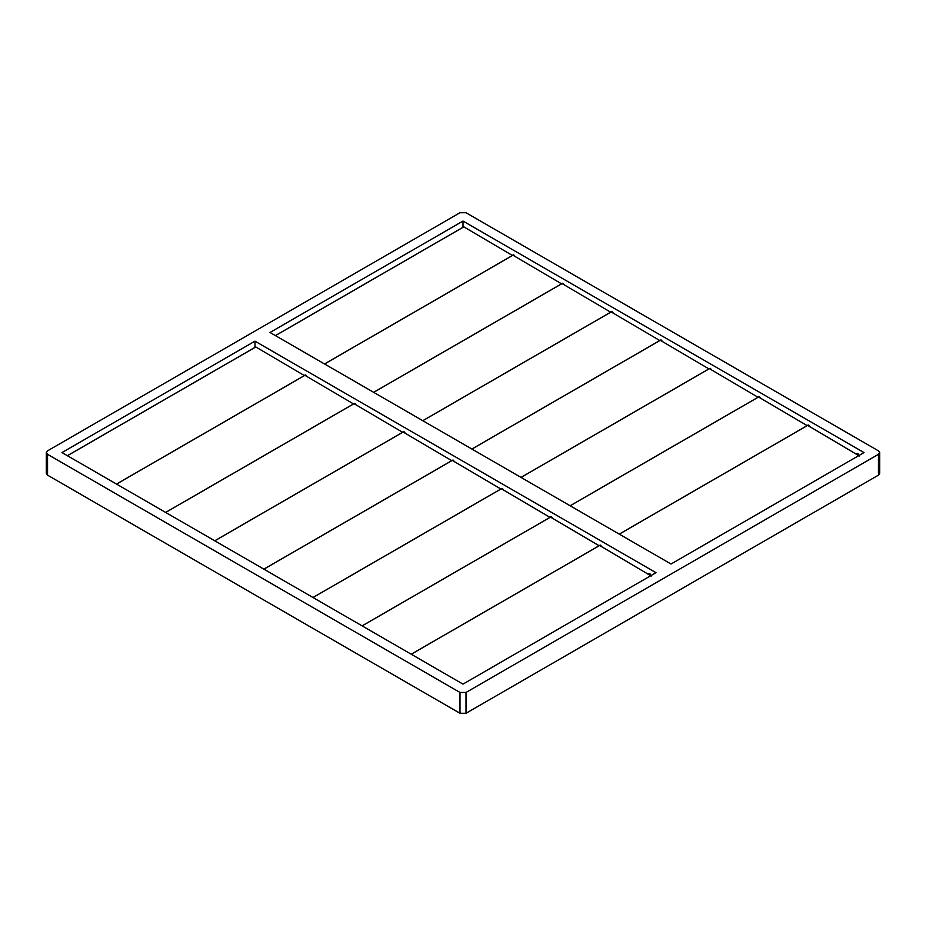 <?xml version="1.0" encoding="UTF-8"?>
<svg xmlns="http://www.w3.org/2000/svg" width="926" height="926" viewBox="0 0 926 926"><rect width="100%" height="100%" fill="white"/><g stroke="black" fill="none" stroke-linecap="round" stroke-linejoin="round"><path stroke-width="1.39" d="M879.7 452.582L879.7 473.417L878.45 475.154L878.45 454.319L879.7 452.582L878.45 450.846L466.01 212.725L459.99 212.725L47.55 450.846L46.3 452.582L47.55 454.319L459.99 692.451L466.01 692.451L878.45 454.319M466.01 692.451L466.01 713.275L878.45 475.154M466.01 713.275L459.99 713.275L459.99 692.451M47.55 454.319L47.55 475.154L459.99 713.275M47.55 475.154L46.3 473.417L46.3 452.582M671.026 564.015L864.027 452.582L463 221.059L269.998 332.48L671.026 564.015M463 684.117L656.002 572.685L254.974 341.162L61.973 452.582L463 684.117M254.974 347.389L254.974 341.162M648.177 574.421C649.184 572.766 650.191 573.344 651.186 576.157M304.469 375.261L305.835 375.042L307.073 376.512M353.593 403.62L354.959 403.4L356.197 404.87M402.706 431.991L404.083 431.759L405.322 433.229M451.83 460.349L453.196 460.118L454.435 461.588M500.954 488.708L502.32 488.477L503.559 489.947M550.079 517.067L551.445 516.835L552.683 518.305M599.191 545.426L600.557 545.194L601.807 546.664M463 227.287L463 221.059M856.214 454.319C857.21 452.664 858.217 453.242 859.212 456.055M512.495 255.159L513.861 254.939L515.099 256.409M561.619 283.518L562.985 283.298L564.223 284.768M610.743 311.877L612.109 311.657L613.348 313.127M659.856 340.236L661.233 340.016L662.472 341.486M708.98 368.606L710.346 368.374L711.585 369.844M758.105 396.965L759.47 396.733L760.709 398.203M807.229 425.323L808.595 425.092L809.833 426.562M807.588 425.381L619.251 534.117L807.669 425.381L858.761 455.627M807.553 425.451L619.297 534.14M758.44 397.092L570.173 505.781L758.556 397.022L807.159 425.624M709.316 368.733L521.049 477.422L709.432 368.664L758.035 397.266M660.192 340.374L471.924 449.064L660.307 340.305L708.911 368.907M611.067 312.004L422.812 420.705L611.195 311.946L659.798 340.548M561.955 283.645L373.687 392.346L562.07 283.587L610.674 312.189M512.83 255.287L324.563 363.987L512.946 255.229L561.55 283.831M463.706 226.928L275.45 335.629L463.822 226.858L512.425 255.472M599.527 545.553L411.26 654.242L599.643 545.483L650.735 575.729M501.29 488.835L313.023 597.525L501.406 488.766L550.009 517.368M452.166 460.477L263.898 569.166L452.282 460.407L500.885 489.009M403.041 432.118L214.786 540.807L403.157 432.048L451.761 460.65M353.929 403.748L165.661 512.448L354.045 403.69L402.648 432.292M304.804 375.389L116.537 484.09L304.92 375.331L353.524 403.933M255.68 347.03L67.413 455.731L255.796 346.972L304.399 375.574M550.403 517.194L362.147 625.883L550.519 517.125L599.134 545.727M857.881 455.048L855.809 453.671M856.805 453.902L857.916 455.071L855.601 453.752M807.484 425.439L806.685 425.312M758.371 397.08L757.561 396.953M709.247 368.722L708.448 368.594M660.122 340.351L659.324 340.236M610.998 311.993L610.199 311.877M561.885 283.634L561.075 283.518M512.761 255.275L511.962 255.159M649.844 575.15L647.783 573.784M648.779 574.004L649.89 575.173M599.458 545.541L598.659 545.414M550.333 517.183L549.535 517.055M501.221 488.824L500.41 488.696M452.096 460.465L451.298 460.338M402.972 432.106L402.173 431.979M353.859 403.736L353.049 403.62M304.735 375.377L303.936 375.261M856.7 453.809L857.499 453.346M758.475 397.011L570.127 505.758M709.351 368.652L521.002 477.399M660.226 340.293L471.878 449.041M611.102 311.935L422.765 420.682M561.989 283.576L373.641 392.311M512.865 255.217L324.517 363.953M463.741 226.858L275.404 335.594M806.477 425.393L807.669 425.509M807.68 425.393L808.375 424.988M757.364 397.034L758.556 397.15M758.568 397.034L759.262 396.629M708.24 368.675L709.432 368.791M709.443 368.664L710.138 368.27M659.115 340.317L660.307 340.432M660.319 340.305L661.014 339.911M610.002 311.958L611.183 312.062M611.206 311.946L611.889 311.553M560.878 283.599L562.07 283.703M562.082 283.587L562.776 283.194M511.754 255.24L512.946 255.344M512.958 255.229L513.652 254.835M599.562 545.483L411.213 654.219M647.575 573.865L649.913 575.196M648.663 573.912L649.473 573.449M501.325 488.754L312.976 597.502M452.201 460.396L263.852 569.143M403.076 432.037L214.739 540.784M353.964 403.678L165.615 512.425M304.839 375.319L116.491 484.066M255.715 346.961L67.367 455.696M598.451 545.507L599.643 545.611M599.654 545.495L600.349 545.09M549.326 517.136L550.519 517.252M550.542 517.136L551.225 516.731M500.214 488.778L501.406 488.893M501.417 488.778L502.112 488.372M451.089 460.419L452.282 460.535M452.293 460.419L452.988 460.014M401.965 432.06L403.157 432.176M403.169 432.048L403.863 431.655M352.852 403.701L354.033 403.817M354.056 403.69L354.751 403.296M303.728 375.343L304.92 375.447M304.932 375.331L305.626 374.937M550.438 517.125L362.101 625.86"/></g></svg>
